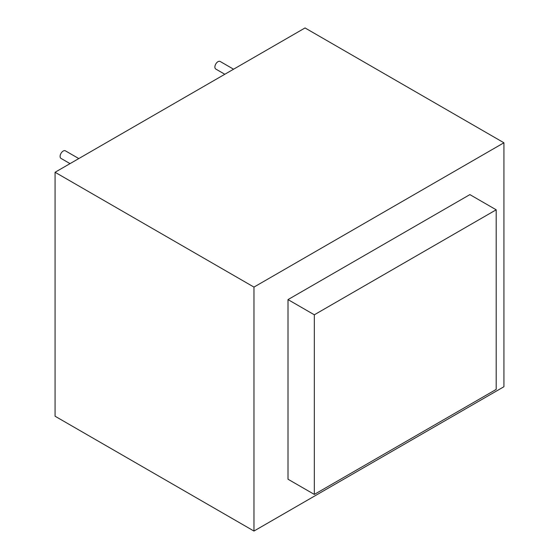 <?xml version="1.0" encoding="UTF-8"?>
<svg xmlns="http://www.w3.org/2000/svg" width="559" height="559" viewBox="0 0 559 559"><rect width="100%" height="100%" fill="white"/><g stroke="black" fill="none" stroke-linecap="round" stroke-linejoin="round"><path stroke-width="0.84" d="M70.043 163.626L61.008 158.407A4.381 2.529 -60 0 1 60.337 154.899A4.381 2.529 -60 0 1 63.202 151.042A4.381 2.529 -60 0 1 65.389 150.825L78.798 158.567M224.816 74.263L215.788 69.05A4.381 2.529 -60 0 1 215.117 65.543A4.381 2.529 -60 0 1 217.975 61.686A4.381 2.529 -60 0 1 220.162 61.469L233.578 69.211M253.961 531.05L503.925 386.737L503.925 142.776L305.039 27.95L55.075 172.263L55.075 416.224L253.961 531.05L253.961 287.095L503.925 142.776M288.011 299.603L288.011 479.224L314.326 494.415L496.189 389.413L496.189 209.8L469.874 194.609L288.011 299.603L314.326 314.794L314.326 494.415M253.961 287.095L55.075 172.263M496.189 209.8L314.326 314.794"/></g></svg>
